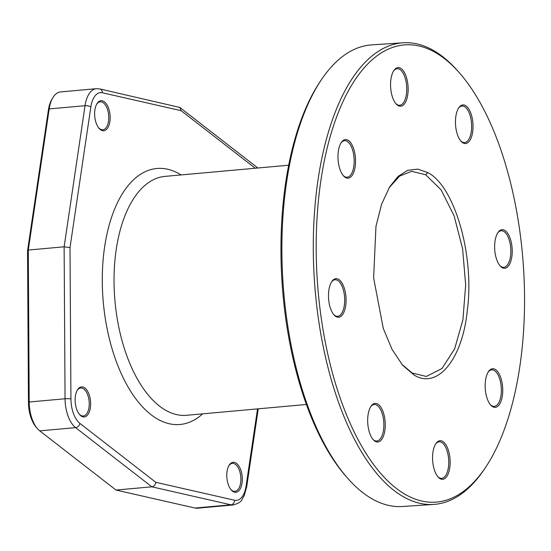 <?xml version="1.0" encoding="UTF-8"?>
<svg xmlns="http://www.w3.org/2000/svg" width="551" height="551" viewBox="0 0 551 551"><rect width="100%" height="100%" fill="white"/><g stroke="black" fill="none" stroke-linecap="round" stroke-linejoin="round"><path stroke-width="0.83" d="M90.591 405.75A15.077 7.68 -95.2 0 1 79.461 414.435A15.077 7.68 -95.2 0 1 75.184 398.091A15.077 7.68 -95.2 0 1 77.271 390.218A15.077 7.68 -95.2 0 1 86.231 389.302A15.077 7.68 -95.2 0 1 90.591 405.75M235.532 462.744A15.077 7.68 -95.2 0 1 242.24 481.106A15.077 7.68 -95.2 0 1 233.548 491.816A15.077 7.68 -95.2 0 1 231.11 489.798A15.077 7.68 -95.2 0 1 228.92 465.581A15.077 7.68 -95.2 0 1 235.532 462.744M101.412 130.256A15.077 7.68 -95.2 0 1 98.966 128.238A15.077 7.68 -95.2 0 1 96.783 104.022A15.077 7.68 -95.2 0 1 103.395 101.184A15.077 7.68 -95.2 0 1 110.104 119.546A15.077 7.68 -95.2 0 1 101.412 130.256M459.21 72.615L457.667 70.865A231.317 104.256 86.2 0 0 403.043 42.792L371.629 44.893A231.317 104.256 86.2 0 0 321.219 79.978L319.924 81.913A229.175 103.292 86.2 0 0 282.043 216.55A229.175 103.292 86.2 0 0 346.283 476.684L347.826 478.433A231.317 104.256 86.2 0 0 402.457 506.5L433.864 504.406A231.317 104.256 86.2 0 0 484.274 469.321L485.576 467.386A229.175 103.292 86.2 0 0 523.45 332.749A229.175 103.292 86.2 0 0 459.21 72.615A229.175 103.292 86.2 0 0 317.273 214.194A229.175 103.292 86.2 0 0 368.612 457.406A229.175 103.292 86.2 0 0 485.576 467.386M331.468 282.091A18.314 8.258 -93.8 0 1 335.146 279.756A18.314 8.258 -93.8 0 1 344.602 302.768A18.314 8.258 -93.8 0 1 337.584 316.308A18.314 8.258 -93.8 0 1 333.63 314.483M328.582 292.967A19.347 8.72 -93.8 0 1 331.778 281.602A19.347 8.72 -93.8 0 1 341.648 282.443A19.347 8.72 -93.8 0 1 345.98 302.974A19.347 8.72 -93.8 0 1 334.002 314.924A19.347 8.72 -93.8 0 1 328.582 292.967M383.51 413.05A19.347 8.72 -93.8 0 1 383.427 436.192A19.347 8.72 -93.8 0 1 373.179 439.657A19.347 8.72 -93.8 0 1 369.411 432.349A19.347 8.72 -93.8 0 1 370.954 406.335A19.347 8.72 -93.8 0 1 383.51 413.05M442.625 441.365A19.347 8.72 -93.8 0 1 450.057 465.016A19.347 8.72 -93.8 0 1 440.077 478.667A19.347 8.72 -93.8 0 1 438.073 476.966A19.347 8.72 -93.8 0 1 435.848 443.645A19.347 8.72 -93.8 0 1 442.625 441.365M488.689 371.326A19.347 8.72 -93.8 0 1 500.997 378.399A19.347 8.72 -93.8 0 1 499.192 404.778A19.347 8.72 -93.8 0 1 490.659 405.006A19.347 8.72 -93.8 0 1 488.434 371.684A19.347 8.72 -93.8 0 1 488.689 371.326M494.722 243.962A19.347 8.72 -93.8 0 1 497.918 232.598A19.347 8.72 -93.8 0 1 507.795 233.438A19.347 8.72 -93.8 0 1 512.127 253.97A19.347 8.72 -93.8 0 1 500.143 265.919A19.347 8.72 -93.8 0 1 494.722 243.962M457.192 133.886A19.347 8.72 -93.8 0 1 458.735 107.865A19.347 8.72 -93.8 0 1 471.298 114.58A19.347 8.72 -93.8 0 1 471.208 137.722A19.347 8.72 -93.8 0 1 460.967 141.187A19.347 8.72 -93.8 0 1 457.192 133.886M398.084 105.572A19.347 8.72 -93.8 0 1 396.073 103.877A19.347 8.72 -93.8 0 1 393.848 70.556A19.347 8.72 -93.8 0 1 400.625 68.269A19.347 8.72 -93.8 0 1 408.057 91.927A19.347 8.72 -93.8 0 1 398.084 105.572M352.013 175.611A19.347 8.72 -93.8 0 1 343.48 175.838A19.347 8.72 -93.8 0 1 341.255 142.516A19.347 8.72 -93.8 0 1 341.51 142.158A19.347 8.72 -93.8 0 1 353.818 149.238A19.347 8.72 -93.8 0 1 352.013 175.611M427.755 172.573L417.768 169.129L407.685 170.335L398.139 176.341L389.695 186.803L381.567 204.304L375.968 226.323L373.626 277.897L383.269 328.396L391.988 349.265L402.561 365.175L413.959 374.949C437.267 389.853 462.73 359.541 467.448 309.263C474.514 254.225 454.189 185.728 427.755 172.573L425.709 174.763L411.59 171.327L399.661 176.072L389.123 187.739M370.644 406.824A18.314 8.258 -93.8 0 1 374.322 404.489A18.314 8.258 -93.8 0 1 382.222 413.629A18.314 8.258 -93.8 0 1 376.767 441.041A18.314 8.258 -93.8 0 1 372.807 439.216M435.538 444.134A18.314 8.258 -93.8 0 1 439.216 441.799A18.314 8.258 -93.8 0 1 441.64 442.419A18.314 8.258 -93.8 0 1 448.762 462.193A18.314 8.258 -93.8 0 1 441.654 478.351A18.314 8.258 -93.8 0 1 439.23 477.738A18.314 8.258 -93.8 0 1 437.701 476.525M488.131 372.166A18.314 8.258 -93.8 0 1 491.802 369.838A18.314 8.258 -93.8 0 1 500.714 383.117A18.314 8.258 -93.8 0 1 498.001 403.952A18.314 8.258 -93.8 0 1 494.247 406.39A18.314 8.258 -93.8 0 1 490.287 404.558M497.608 233.08A18.314 8.258 -93.8 0 1 501.286 230.752A18.314 8.258 -93.8 0 1 510.749 253.763A18.314 8.258 -93.8 0 1 503.731 267.304A18.314 8.258 -93.8 0 1 499.771 265.479M458.425 108.354A18.314 8.258 -93.8 0 1 462.11 106.019A18.314 8.258 -93.8 0 1 470.003 115.159A18.314 8.258 -93.8 0 1 464.548 142.571A18.314 8.258 -93.8 0 1 460.595 140.746M393.538 71.045A18.314 8.258 -93.8 0 1 397.216 68.703A18.314 8.258 -93.8 0 1 399.64 69.323A18.314 8.258 -93.8 0 1 406.762 89.097A18.314 8.258 -93.8 0 1 399.654 105.262A18.314 8.258 -93.8 0 1 397.23 104.642A18.314 8.258 -93.8 0 1 395.701 103.436M340.945 143.005A18.314 8.258 -93.8 0 1 344.63 140.67A18.314 8.258 -93.8 0 1 353.535 153.949A18.314 8.258 -93.8 0 1 350.822 174.784A18.314 8.258 -93.8 0 1 347.068 177.222A18.314 8.258 -93.8 0 1 343.115 175.397M401.837 364.328L412.196 373.006L426.316 376.45L441.978 368.529L454.671 348.817L462.909 319.759L465.671 285.005L462.613 248.838L454.114 215.827L441.137 189.895L425.709 174.763M99.676 88.925L179.853 107.445L181.141 110.689L102.396 92.768A4.284 3.637 -77.2 0 0 99.676 88.925L96.363 88.69L60.514 91.927A27.846 14.181 84.8 0 0 52.641 98.057L51.601 99.889A25.704 13.086 84.8 0 0 48.412 109.918L27.55 250.76L28.473 402.423A25.704 13.086 84.8 0 0 35.856 426.77L37.206 428.382A27.846 14.181 84.8 0 0 39.755 430.868L115.999 490.053L195.047 508.043A27.846 14.181 84.8 0 0 197.382 508.208L233.238 504.971C243.266 501.878 241.076 499.736 244.079 495.99L246.676 486.946L258.247 408.828M77.023 390.68A14.05 7.156 -95.2 0 1 80.749 388.007A14.05 7.156 -95.2 0 1 89.186 405.564A14.05 7.156 -95.2 0 1 83.27 415.991A14.05 7.156 -95.2 0 1 79.13 414.028M228.672 466.043A14.05 7.156 -95.2 0 1 232.398 463.363A14.05 7.156 -95.2 0 1 234.581 463.811A14.05 7.156 -95.2 0 1 240.89 478.84A14.05 7.156 -95.2 0 1 234.919 491.354A14.05 7.156 -95.2 0 1 232.736 490.907A14.05 7.156 -95.2 0 1 230.779 489.384M96.535 104.483A14.05 7.156 -95.2 0 1 100.254 101.804A14.05 7.156 -95.2 0 1 102.445 102.252A14.05 7.156 -95.2 0 1 108.754 117.28A14.05 7.156 -95.2 0 1 102.782 129.795A14.05 7.156 -95.2 0 1 100.599 129.347A14.05 7.156 -95.2 0 1 98.643 127.825M115.999 490.053L151.849 486.815C154.101 486.354 155.423 484.852 155.802 482.311L234.547 500.232A23.562 11.998 84.8 0 0 246.104 485.989L257.531 408.89M27.55 250.76L28.28 250.044L29.203 402.003A27.846 14.181 84.8 0 0 37.206 428.382M52.641 98.057A27.846 14.181 84.8 0 0 49.184 108.926L28.28 250.044L64.13 246.807L70.011 247.571L70.934 398.938A23.562 11.998 84.8 0 0 79.861 423.361L155.802 482.311M403.043 42.792A231.317 104.256 86.2 0 0 314.401 213.767A231.317 104.256 86.2 0 0 433.864 504.406M321.219 79.978A231.317 104.256 86.2 0 0 282.994 215.868A231.317 104.256 86.2 0 0 347.826 478.433M255.271 168.234L181.141 110.689M102.396 92.768A23.562 11.998 84.8 0 0 90.832 107.011L70.011 247.571M181.086 174.929A128.514 65.445 84.8 0 0 176.919 172.601A128.514 65.445 84.8 0 0 102.817 263.874A128.514 65.445 84.8 0 0 160.024 420.399A128.514 65.445 84.8 0 0 202.651 413.842M288.683 165.217L165.031 176.382A119.946 61.078 84.8 0 0 114.05 283.214A119.946 61.078 84.8 0 0 167.931 411.48A119.946 61.078 84.8 0 0 186.596 415.296L306.418 404.475M412.196 373.006L413.959 374.949M195.047 508.043L230.897 504.806A27.846 14.181 84.8 0 0 233.238 504.971M39.755 430.868L75.604 427.631L151.849 486.815L230.897 504.806A4.284 3.637 102.8 0 0 234.547 500.232M48.412 109.918L49.184 108.926L85.033 105.689L64.13 246.807L65.052 398.772L29.203 402.003L28.473 402.423M70.934 398.938A4.284 0.599 179.7 0 0 65.052 398.772A27.846 14.181 84.8 0 0 75.604 427.631A4.284 3.334 127.8 0 0 79.861 423.361M96.363 88.69A27.846 14.181 84.8 0 0 85.033 105.689A4.284 1.577 -171.6 0 1 90.832 107.011M257.007 168.076A4.284 3.334 -52.2 0 0 256.036 166.581L179.853 107.445M246.104 485.989A4.284 1.577 8.4 0 1 246.676 486.946M257.654 168.021L256.036 166.581"/></g></svg>
